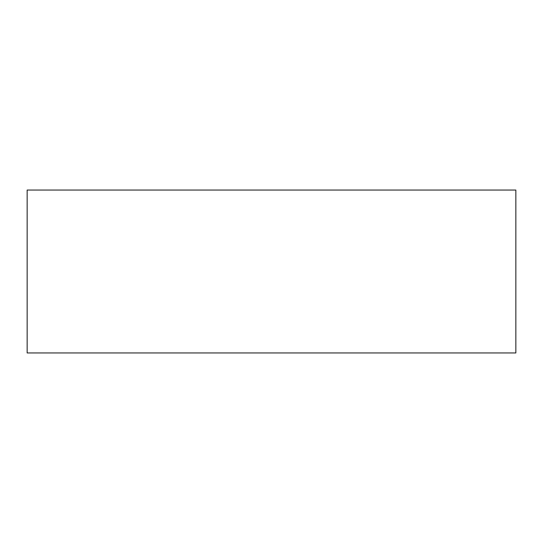 <?xml version="1.0" encoding="UTF-8"?>
<svg xmlns="http://www.w3.org/2000/svg" width="543" height="543" viewBox="0 0 543 543"><rect width="100%" height="100%" fill="white"/><g stroke="black" fill="none" stroke-linecap="round" stroke-linejoin="round"><path stroke-width="0.41" stroke-dasharray="2.71 2.04" d="M515.85 352.95L515.85 190.05M27.15 190.05L27.15 352.95"/><path stroke-width="0.81" d="M515.85 271.5L515.85 352.95L27.15 352.95L27.15 190.05L515.85 190.05L515.85 271.5"/></g></svg>
